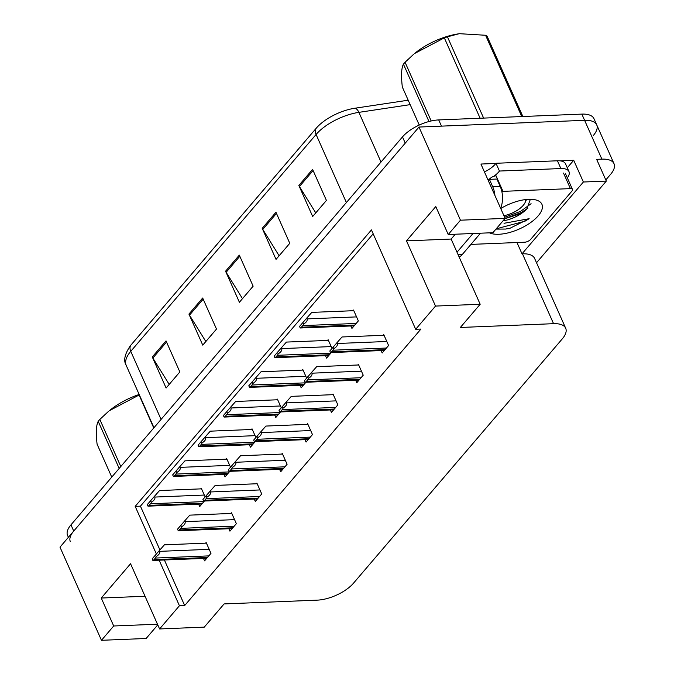 <?xml version="1.0" encoding="UTF-8"?>
<svg xmlns="http://www.w3.org/2000/svg" width="674" height="674" viewBox="0 0 674 674"><rect width="100%" height="100%" fill="white"/><g stroke="black" fill="none" stroke-linecap="round" stroke-linejoin="round"><path stroke-width="1.01" d="M559.883 160.842L573.709 160.277L567.281 167.792M159.165 560.229L179.427 605.741L159.595 628.952L130.562 563.742L101.252 598.04L113.695 625.986L101.462 640.3L59.986 547.145L418.992 127.049L460.46 220.196L505.129 218.384L480.933 164.043L495.862 163.437M536.529 262.742L606.314 181.079L583.381 182.014L522.013 253.837L516.975 242.53M583.381 182.014L573.709 160.277M159.595 628.952L204.264 627.132L224.097 603.929L317.319 600.138A28.316 12.326 156 0 0 353.538 583.145L562.31 338.845A28.316 12.326 156 0 0 565.688 328.246L534.583 258.378A28.316 12.326 156 0 0 522.46 253.82L522.013 253.837M606.314 181.079L596.642 159.342L601.882 159.131A28.316 12.326 -24 0 1 614.014 163.698A28.316 12.326 -24 0 1 610.627 174.296L605.808 179.941M101.462 640.3L146.132 638.489L157.775 624.857M418.992 127.049L584.602 120.317A28.316 12.326 -24 0 1 596.726 124.884A28.316 12.326 -24 0 1 593.347 135.482M460.46 220.196L448.235 234.51L435.792 206.564L406.481 240.871L435.514 306.072L415.681 329.283L371.441 229.918L135.188 506.376L156.376 553.961M565.688 328.246A28.316 12.326 156 0 0 553.565 323.68L460.342 327.471L480.174 304.26L451.142 239.051L455.27 234.223M448.235 234.51L492.896 232.698L505.129 218.384M435.514 306.072L480.174 304.26M164.414 560.018L184.676 605.53L420.921 329.072L415.681 329.283M184.676 605.53L179.427 605.741M373.177 233.811L140.436 506.166L159.915 549.917M140.436 506.166L135.188 506.376M203.481 558.426L204.567 560.852L210.979 553.354L206.134 542.486L205.562 543.16M228.857 528.736L229.935 531.163L236.355 523.656L231.511 512.788L230.938 513.47M279.609 469.348L280.687 471.775L287.099 464.268L282.263 453.4L281.681 454.082M304.985 439.659L306.063 442.077L312.475 434.578L307.639 423.71L307.058 424.384M330.361 409.961L331.44 412.387L337.851 404.88L333.015 394.012L332.434 394.694M355.729 380.271L356.816 382.697L363.227 375.191L358.383 364.322L357.81 364.996M254.233 499.038L255.311 501.464L261.723 493.966L256.887 483.098L256.305 483.772M381.105 350.573L382.183 352.999L388.595 345.501L383.759 334.633L383.177 335.307M205.132 496.89L201.265 488.203L200.692 488.877M198.611 504.144L199.698 506.57L204.399 501.068M230.508 467.192L226.641 458.505L226.06 459.188M223.987 474.454L225.065 476.88L229.775 471.37M281.26 407.804L277.393 399.118L276.812 399.8M274.739 415.066L275.818 417.492L280.519 411.983M306.636 378.114L302.769 369.428L302.188 370.102M300.115 385.376L301.194 387.803L305.895 382.293M332.004 348.416L328.137 339.73L327.564 340.412M325.483 355.678L326.57 358.105L331.271 352.603M255.884 437.502L252.017 428.816L251.436 429.49M249.363 444.756L250.442 447.182L255.151 441.681M350.859 325.989L351.938 328.415L358.357 320.908L353.513 310.04L352.94 310.714M101.252 598.04L145.045 596.263M113.695 625.986L157.489 624.208M406.481 240.871L451.142 239.051M68.403 537.304L67.577 535.459A28.316 12.326 -24 0 1 70.964 524.852L402.479 136.915A28.316 12.326 -24 0 1 438.707 119.921L441.47 126.131L584.602 120.317A28.316 12.326 -24 0 1 596.726 124.884L614.014 163.698M70.349 541.669A28.316 12.326 -24 0 1 73.727 531.07L405.251 143.124L402.479 136.915M316.308 128.144A9.436 6.277 40.5 0 0 316.081 134.48L130.756 351.339A37.752 16.429 156 0 0 126.249 365.477C123.283 360.691 124.648 354.128 130.36 345.77A33.978 14.786 -24 0 1 130.992 345.004L316.308 128.144A33.978 14.786 -24 0 1 354.844 108.236L408.191 100.207M438.707 119.921L581.839 114.108A28.316 12.326 -24 0 1 593.962 118.675L596.726 124.884M312.593 169.376L326.418 200.431L312.677 216.506L298.852 185.451L312.593 169.376M202.672 298.009L216.497 329.064L202.756 345.139L188.931 314.092L202.672 298.009M166.023 340.892L179.848 371.938L166.107 388.022L152.282 356.967L166.023 340.892M275.952 212.251L289.778 243.306L276.037 259.38L262.211 228.334L275.952 212.251M239.312 255.134L253.138 286.18L239.396 302.264L225.571 271.209L239.312 255.134M242.48 298.649L226.144 272.288A7.549 5.021 -139.5 0 1 225.571 271.209M279.12 255.775L262.784 229.404A7.549 5.021 -139.5 0 1 262.211 228.334M169.199 384.407L152.855 358.046A7.549 5.021 -139.5 0 1 152.282 356.967M205.84 341.533L189.495 315.162A7.549 5.021 -139.5 0 1 188.931 314.092M315.761 212.891L299.424 186.53A7.549 5.021 -139.5 0 1 298.852 185.451M300.25 327.994L299.551 326.418L306.721 318.128L307.066 318.903C307.614 320.563 306.451 322.298 303.561 324.118A4.718 2.865 -92.3 0 1 302.752 325.618L301.379 327.227A4.718 2.865 -92.3 0 1 300.25 327.994L354.128 325.854M353.799 310.68L311.792 312.391L306.721 318.128M302.862 322.543L303.561 324.118M330.496 352.586L329.797 351.011L336.966 342.721L337.312 343.496C337.859 345.147 336.697 346.891 333.807 348.711A4.718 2.865 -92.3 0 1 332.998 350.202L331.625 351.811A4.718 2.865 -92.3 0 1 330.496 352.586L384.374 350.446M384.045 335.273L342.038 336.975L336.966 342.721M333.108 347.135L333.807 348.711M274.874 357.692L274.175 356.116L281.344 347.826L281.69 348.601C282.238 350.253 281.075 351.997 278.185 353.816A4.718 2.865 -92.3 0 1 277.385 355.308L276.003 356.917A4.718 2.865 -92.3 0 1 274.874 357.692L328.752 355.543M328.423 340.378L286.416 342.08L281.344 347.826M277.486 352.241L278.185 353.816M249.506 387.382L248.799 385.806L255.968 377.516L256.314 378.291C256.87 379.951 255.699 381.686 252.809 383.506A4.718 2.865 -92.3 0 1 252.009 385.006L250.635 386.615A4.718 2.865 -92.3 0 1 249.506 387.382L303.376 385.242M303.056 370.068L261.04 371.778L255.968 377.516M252.11 381.931L252.809 383.506M224.13 417.071L223.423 415.496L230.592 407.206L230.938 407.981C231.494 409.64 230.323 411.376 227.441 413.204A4.718 2.865 -92.3 0 1 226.632 414.695L225.259 416.305A4.718 2.865 -92.3 0 1 224.13 417.071L278 414.931M277.68 399.766L235.673 401.468L230.592 407.206M226.734 411.629L227.441 413.204M305.12 382.276L304.421 380.7L311.59 372.41L311.936 373.185C312.483 374.845 311.321 376.581 308.431 378.4A4.718 2.865 -92.3 0 1 307.622 379.9L306.249 381.509A4.718 2.865 -92.3 0 1 305.12 382.276L358.998 380.136M358.669 364.963L316.662 366.673L311.59 372.41M307.732 376.825L308.431 378.4M279.744 411.966L279.044 410.399L286.214 402.108L286.56 402.875C287.116 404.535 285.945 406.279 283.055 408.099A4.718 2.865 -92.3 0 1 282.254 409.59L280.881 411.199A4.718 2.865 -92.3 0 1 279.744 411.966L333.622 409.826M333.293 394.661L291.286 396.363L286.214 402.108M282.355 406.523L283.055 408.099M254.376 441.664L253.668 440.088L260.838 431.798L261.183 432.573C261.739 434.233 260.568 435.968 257.679 437.788A4.718 2.865 -92.3 0 1 256.878 439.288L255.505 440.897A4.718 2.865 -92.3 0 1 254.376 441.664L308.245 439.524M307.925 424.35L265.918 426.061L260.838 431.798M256.979 436.213L257.679 437.788M229 471.353L228.301 469.778L235.462 461.488L235.807 462.263C236.363 463.923 235.192 465.658 232.311 467.486A4.718 2.865 -92.3 0 1 231.502 468.978L230.129 470.587A4.718 2.865 -92.3 0 1 229 471.353L282.878 469.214M282.549 454.049L240.542 455.75L235.462 461.488M231.603 465.911L232.311 467.486M459.163 257.064A18.88 11.458 -92.3 0 0 462.246 254.553L480.495 233.204M500.63 208.283A18.88 11.458 -92.3 0 0 500.218 186.504L496.898 179.048L489.408 179.351A18.88 11.458 87.7 0 1 488.271 180.522M457.006 252.219L472.996 233.507M494.91 195.426A18.88 11.458 -92.3 0 0 492.728 186.808L489.408 179.351M557.432 160.783L560.886 168.551A18.88 8.214 -24 0 1 568.974 171.592L565.52 163.824A18.88 8.214 156 0 0 557.432 160.783L495.98 163.277A18.88 8.214 -24 0 1 484.438 171.912M568.974 171.592A18.88 8.214 -24 0 1 567.331 177.894M495.98 163.277L499.442 171.044A18.88 8.214 -24 0 1 493.739 176.318M490.158 178.526A18.88 8.214 -24 0 1 487.892 179.672M560.886 168.551L499.442 171.044M500.74 208.527A30.777 13.396 -24 0 1 528.736 199.31A30.777 13.396 -24 0 1 535.779 199.917A30.777 13.396 -24 0 1 535.485 218.646A30.777 13.396 -24 0 1 498.87 234.266A30.777 13.396 -24 0 1 489.45 232.833M495.971 229.101L505.61 229.05L510.05 228.233L529.157 218.705L504.042 223.288M503.023 220.853A21.332 9.284 156 0 0 524.861 210.785L526.655 209.37L530.371 199.285M504.86 218.705L519.62 213.995L524.861 210.785M501.844 191.509A4.718 2.056 -24 0 1 502.981 191.357L570.423 188.619A4.718 2.056 -24 0 1 572.445 189.386A4.718 2.056 -24 0 1 571.881 191.146L530.657 239.388A4.718 2.056 -24 0 1 524.625 242.219L470.924 244.401M490.318 179.318L490.032 178.669A4.718 2.056 -24 0 1 496.064 175.838L502.981 191.357M505.011 218.519L521.137 212.58L527.852 208.274M505.66 229.042L510.05 228.233M504.624 217.255L520.589 211.35L531.087 203.708M496.772 228.157L498.364 228.242L524.979 221.207L529.157 218.705M153.756 427.973L139.097 395.031L109.331 410.702A44.358 19.31 -24 0 1 139.156 394.484M119.18 468.438L98.21 421.334A50.963 22.183 -24 0 1 98.994 420.382A50.963 22.183 -24 0 1 99.828 419.439L120.798 466.543M108.329 411.536L99.828 419.439M98.21 421.334C96.163 425.159 95.792 432.775 97.09 444.191L111.758 477.125M480.115 118.236L444.326 37.854L414.561 53.524A44.358 19.31 -24 0 1 458.876 33.793L447.426 36.817L483.62 118.102M428.976 121.514L403.431 64.156A50.963 22.183 -24 0 1 404.223 63.213A50.963 22.183 -24 0 1 405.057 62.261L431.192 120.966M413.558 54.358L405.057 62.261M444.326 37.854A50.963 22.183 -24 0 1 447.426 36.817M521.769 116.551L485.575 35.267L459.542 33.7M485.575 35.267A50.963 22.183 -24 0 1 487.066 36.118L522.856 116.501M525.653 199.563A17.979 7.827 -24 0 1 524.878 202.975A17.979 7.827 -24 0 1 523.235 205.343A17.979 7.827 -24 0 1 503.925 215.697M526.537 199.47L524.878 202.975M403.431 64.156C401.392 67.981 401.013 75.606 402.319 87.013L419.253 125.061M198.754 446.769L198.055 445.194L205.225 436.904L205.57 437.679C206.118 439.33 204.947 441.074 202.065 442.894A4.718 2.865 -92.3 0 1 201.256 444.393L199.883 445.994A4.718 2.865 -92.3 0 1 198.754 446.769L252.632 444.629M252.303 429.456L210.296 431.166L205.225 436.904M201.366 441.318L202.065 442.894M173.378 476.459L172.679 474.884L179.848 466.593L180.194 467.368C180.742 469.028 179.579 470.764 176.689 472.584A4.718 2.865 -92.3 0 1 175.88 474.083L174.507 475.692A4.718 2.865 -92.3 0 1 173.378 476.459L227.256 474.319M226.927 459.146L184.92 460.856L179.848 466.593M175.99 471.016L176.689 472.584M148.002 506.157L147.303 504.582L154.472 496.291L154.818 497.067C155.365 498.718 154.203 500.462 151.313 502.282A4.718 2.865 -92.3 0 1 150.504 503.773L149.131 505.382A4.718 2.865 -92.3 0 1 148.002 506.157L201.88 504.017M201.551 488.844L159.544 490.546L154.472 496.291M150.614 500.706L151.313 502.282M203.624 501.052L202.925 499.476L210.094 491.186L210.44 491.961C210.987 493.612 209.825 495.356 206.935 497.176A4.718 2.865 -92.3 0 1 206.126 498.676L204.753 500.276A4.718 2.865 -92.3 0 1 203.624 501.052L257.502 498.912M257.173 483.738L215.166 485.44L210.094 491.186M206.236 495.601L206.935 497.176M178.248 530.741L177.548 529.166L184.718 520.876L185.064 521.651C185.611 523.31 184.449 525.046 181.559 526.866A4.718 2.865 -92.3 0 1 180.75 528.365L179.377 529.975A4.718 2.865 -92.3 0 1 178.248 530.741L232.126 528.601M231.797 513.428L189.79 515.138L184.718 520.876M180.859 525.299L181.559 526.866M152.872 560.439L152.172 558.864L159.342 550.574L159.687 551.349C160.243 553 159.072 554.744 156.183 556.564A4.718 2.865 -92.3 0 1 155.382 558.055L154.001 559.664A4.718 2.865 -92.3 0 1 152.872 560.439L206.75 558.299M206.421 543.126L164.414 544.828L159.342 550.574M155.483 554.988L156.183 556.564M601.882 159.131L581.839 114.108M553.565 323.68L522.46 253.82M161.069 419.413L130.756 351.339A9.436 6.277 -139.5 0 1 130.992 345.004M354.844 108.236A9.436 4.55 81.4 0 1 358.888 112.356A37.752 16.429 156 0 0 316.081 134.48L346.385 202.554M410.163 104.639L358.888 112.356L381.012 162.038M70.964 524.852L73.727 531.07M239.818 256.28L226.144 272.288M203.177 299.155L189.495 315.162M166.537 342.038L152.855 358.046M276.466 213.397L262.784 229.404M313.107 170.522L299.424 186.53M356.563 316.89L307.066 318.903M356.184 323.444L302.752 325.618M354.81 325.053L301.379 327.227M386.809 341.482L337.312 343.496M386.429 348.037L332.998 350.202M385.056 349.646L331.625 351.811M331.195 346.588L281.69 348.601M330.808 353.142L277.385 355.308M329.434 354.751L276.003 356.917M305.819 376.277L256.314 378.291M305.432 382.832L252.009 385.006M304.058 384.441L250.635 386.615M280.443 405.975L230.938 407.981M280.064 412.53L226.632 414.695M278.691 414.131L225.259 416.305M361.433 371.172L311.936 373.185M361.053 377.726L307.622 379.9M359.68 379.336L306.249 381.509M336.065 400.87L286.56 402.875M335.677 407.425L282.254 409.59M334.304 409.034L280.881 411.199M310.689 430.56L261.183 432.573M310.31 437.114L256.878 439.288M308.928 438.723L255.505 440.897M285.313 460.258L235.807 462.263M284.933 466.812L231.502 468.978M283.56 468.413L230.129 470.587M458.118 254.721L462.246 254.553M500.218 186.504L492.728 186.808M570.423 188.619L563.515 173.092M255.067 435.665L205.57 437.679M254.688 442.22L201.256 444.393M253.314 443.829L199.883 445.994M229.691 465.363L180.194 467.368M229.312 471.91L175.88 474.083M227.938 473.519L174.507 475.692M204.315 495.053L154.818 497.067M203.936 501.608L150.504 503.773M202.562 503.217L149.131 505.382M259.937 489.947L210.44 491.961M259.557 496.502L206.126 498.676M258.184 498.111L204.753 500.276M234.56 519.637L185.064 521.651M234.181 526.192L180.75 528.365M232.808 527.801L179.377 529.975M209.193 549.335L159.687 551.349M208.805 555.89L155.382 558.055M207.432 557.499L154.001 559.664M126.249 365.477L153.967 427.729M572.445 189.386L565.537 173.858"/></g></svg>
